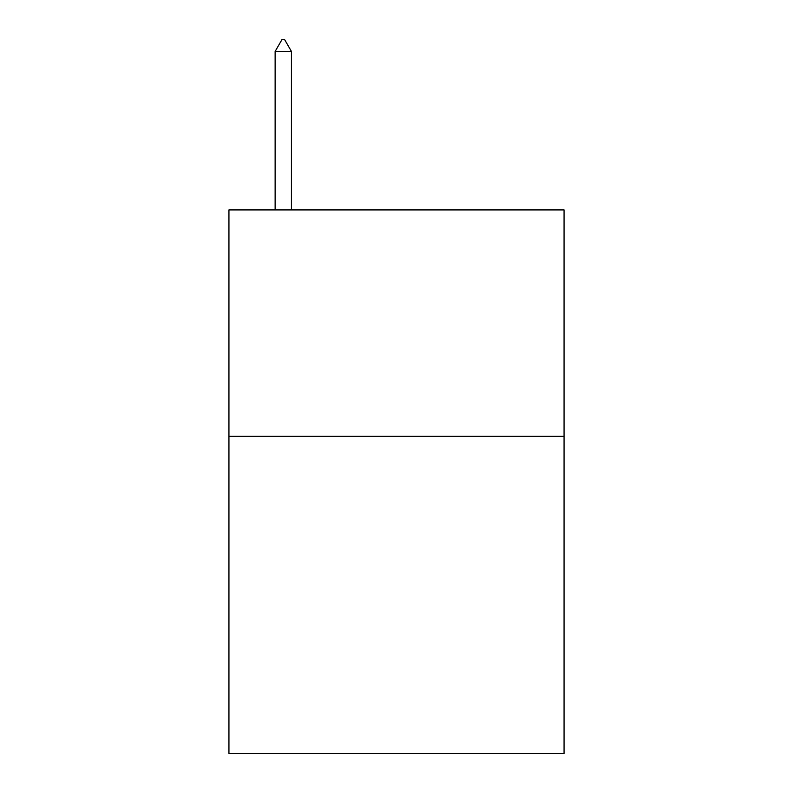 <?xml version="1.0" encoding="UTF-8"?>
<svg xmlns="http://www.w3.org/2000/svg" width="793" height="793" viewBox="0 0 793 793"><rect width="100%" height="100%" fill="white"/><g stroke="black" fill="none" stroke-linecap="round" stroke-linejoin="round"><path stroke-width="1.19" d="M564.061 436.348L564.061 753.35L228.939 753.35L228.939 209.927L564.061 209.927L564.061 436.348L228.939 436.348M291.437 51.426L284.647 39.65L281.931 39.65L275.131 51.426L291.437 51.426L291.437 209.927M275.131 51.426L275.131 209.927"/></g></svg>
